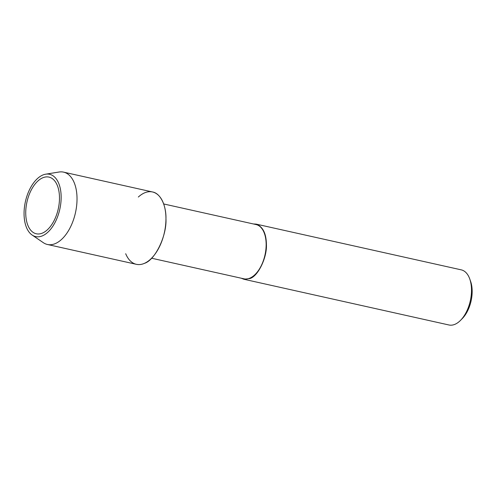 <?xml version="1.0" encoding="UTF-8"?>
<svg xmlns="http://www.w3.org/2000/svg" width="497" height="497" viewBox="0 0 497 497"><rect width="100%" height="100%" fill="white"/><g stroke="black" fill="none" stroke-linecap="round" stroke-linejoin="round"><path stroke-width="0.75" d="M42.605 233.018A29.037 16.028 -77.4 0 0 59.174 203.447A29.037 16.028 -77.4 0 0 48.923 177.087A29.037 16.028 -77.4 0 0 26.962 201.956A29.037 16.028 -77.4 0 0 36.287 233.776A29.037 16.028 -77.4 0 0 42.605 233.018A29.037 16.028 -77.4 0 0 59.174 203.447A29.037 16.028 -77.4 0 0 48.923 177.087A29.037 16.028 -77.4 0 0 26.962 201.956A29.037 16.028 -77.4 0 0 36.287 233.776A29.037 16.028 -77.4 0 0 42.605 233.018M125.691 253.712A37.064 20.458 -77.4 0 0 144.422 263.348A37.064 20.458 -77.4 0 0 165.731 213.785A37.064 20.458 -77.4 0 0 138.334 197.029M151.579 258.216L243.952 278.817A27.801 15.345 -77.4 0 0 250.003 278.09A27.801 15.345 -77.4 0 0 265.858 249.78A27.801 15.345 -77.4 0 0 256.042 224.551L163.675 203.95M241.262 278.214L243.853 279.246L250.003 278.513C258.117 276.158 267.144 257.452 266.411 244.499C266.262 233.416 262.838 226.62 256.148 224.116L253.364 223.954M243.853 279.246L448.946 324.982A28.242 15.587 -77.4 0 0 455.097 324.249A28.242 15.587 -77.4 0 0 460.557 320.329A28.242 15.587 -77.4 0 0 469.771 278.997A28.242 15.587 -77.4 0 0 461.235 269.852L256.148 224.116M460.557 320.329L462.309 318.546A25.422 14.028 -77.4 0 0 470.603 281.352L469.771 279.003M32.125 235.038A31.92 17.619 -77.4 0 0 42.605 235.758A31.92 17.619 -77.4 0 0 61.088 199.9A31.92 17.619 -77.4 0 0 45.718 174.18A31.92 17.619 -77.4 0 0 25.415 201.577A31.92 17.619 -77.4 0 0 32.125 235.038L43.32 242.679A37.064 20.458 -77.4 0 0 47.426 244.481A37.064 20.458 -77.4 0 0 55.49 243.518A37.064 20.458 -77.4 0 0 76.631 205.764A37.064 20.458 -77.4 0 0 63.548 172.13A37.064 20.458 -77.4 0 0 59.106 172.018M47.42 244.481L136.352 264.317C139.098 264.864 141.788 264.541 144.422 263.348C155.076 260.26 166.917 235.715 165.955 218.717C166.315 206.143 160.711 193.271 152.486 191.96L63.554 172.13M59.075 172.018L45.693 174.186"/></g></svg>
